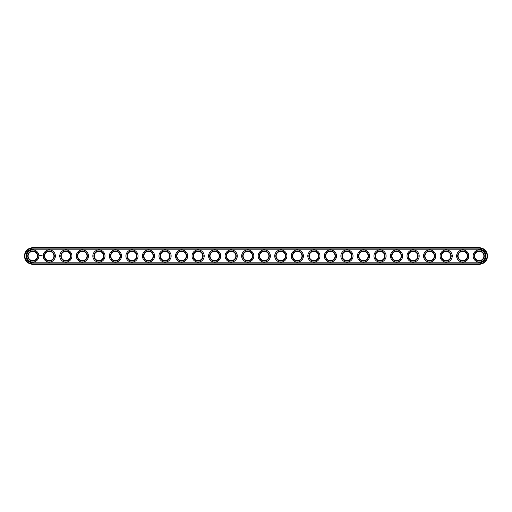 <?xml version="1.0" encoding="UTF-8"?>
<svg xmlns="http://www.w3.org/2000/svg" width="512" height="512" viewBox="0 0 512 512"><rect width="100%" height="100%" fill="white"/><g stroke="black" fill="none" stroke-linecap="round" stroke-linejoin="round"><path stroke-width="0.77" d="M32.762 247.731A8.269 8.269 0 0 0 24.493 256A8.269 8.269 0 0 0 32.762 264.269L479.238 264.269A8.269 8.269 0 0 0 487.507 256A8.269 8.269 0 0 0 479.238 247.731L32.762 247.731L32.762 248.128A7.872 7.872 0 0 0 24.89 256A7.872 7.872 0 0 0 32.762 263.872L479.238 263.872A7.872 7.872 0 0 0 487.11 256A7.872 7.872 0 0 0 479.238 248.128L32.762 248.128M37.389 256A4.627 4.627 0 0 1 30.445 260.013A4.627 4.627 0 0 1 30.445 251.987A4.627 4.627 0 0 1 37.389 256M53.926 256A4.627 4.627 0 0 1 46.982 260.013A4.627 4.627 0 0 1 46.982 251.987A4.627 4.627 0 0 1 53.926 256M70.464 256A4.627 4.627 0 0 1 63.52 260.013A4.627 4.627 0 0 1 63.52 251.987A4.627 4.627 0 0 1 70.464 256M87.002 256A4.627 4.627 0 0 1 80.051 260.013A4.627 4.627 0 0 1 80.051 251.987A4.627 4.627 0 0 1 87.002 256M103.533 256A4.627 4.627 0 0 1 96.589 260.013A4.627 4.627 0 0 1 96.589 251.987A4.627 4.627 0 0 1 103.533 256M120.07 256A4.627 4.627 0 0 1 113.126 260.013A4.627 4.627 0 0 1 113.126 251.987A4.627 4.627 0 0 1 120.07 256M136.608 256A4.627 4.627 0 0 1 129.664 260.013A4.627 4.627 0 0 1 129.664 251.987A4.627 4.627 0 0 1 136.608 256M153.146 256A4.627 4.627 0 0 1 146.202 260.013A4.627 4.627 0 0 1 146.202 251.987A4.627 4.627 0 0 1 153.146 256M169.683 256A4.627 4.627 0 0 1 162.733 260.013A4.627 4.627 0 0 1 162.733 251.987A4.627 4.627 0 0 1 169.683 256M186.214 256A4.627 4.627 0 0 1 179.27 260.013A4.627 4.627 0 0 1 179.27 251.987A4.627 4.627 0 0 1 186.214 256M202.752 256A4.627 4.627 0 0 1 195.808 260.013A4.627 4.627 0 0 1 195.808 251.987A4.627 4.627 0 0 1 202.752 256M219.29 256A4.627 4.627 0 0 1 212.346 260.013A4.627 4.627 0 0 1 212.346 251.987A4.627 4.627 0 0 1 219.29 256M235.827 256A4.627 4.627 0 0 1 228.883 260.013A4.627 4.627 0 0 1 228.883 251.987A4.627 4.627 0 0 1 235.827 256M252.365 256A4.627 4.627 0 0 1 245.414 260.013A4.627 4.627 0 0 1 245.414 251.987A4.627 4.627 0 0 1 252.365 256M268.896 256A4.627 4.627 0 0 1 261.952 260.013A4.627 4.627 0 0 1 261.952 251.987A4.627 4.627 0 0 1 268.896 256M285.434 256A4.627 4.627 0 0 1 278.49 260.013A4.627 4.627 0 0 1 278.49 251.987A4.627 4.627 0 0 1 285.434 256M301.971 256A4.627 4.627 0 0 1 295.027 260.013A4.627 4.627 0 0 1 295.027 251.987A4.627 4.627 0 0 1 301.971 256M318.509 256A4.627 4.627 0 0 1 311.565 260.013A4.627 4.627 0 0 1 311.565 251.987A4.627 4.627 0 0 1 318.509 256M335.046 256A4.627 4.627 0 0 1 328.096 260.013A4.627 4.627 0 0 1 328.096 251.987A4.627 4.627 0 0 1 335.046 256M351.578 256A4.627 4.627 0 0 1 344.634 260.013A4.627 4.627 0 0 1 344.634 251.987A4.627 4.627 0 0 1 351.578 256M368.115 256A4.627 4.627 0 0 1 361.171 260.013A4.627 4.627 0 0 1 361.171 251.987A4.627 4.627 0 0 1 368.115 256M384.653 256A4.627 4.627 0 0 1 377.709 260.013A4.627 4.627 0 0 1 377.709 251.987A4.627 4.627 0 0 1 384.653 256M401.19 256A4.627 4.627 0 0 1 394.24 260.013A4.627 4.627 0 0 1 394.24 251.987A4.627 4.627 0 0 1 401.19 256M417.722 256A4.627 4.627 0 0 1 410.778 260.013A4.627 4.627 0 0 1 410.778 251.987A4.627 4.627 0 0 1 417.722 256M434.259 256A4.627 4.627 0 0 1 427.315 260.013A4.627 4.627 0 0 1 427.315 251.987A4.627 4.627 0 0 1 434.259 256M450.797 256A4.627 4.627 0 0 1 443.853 260.013A4.627 4.627 0 0 1 443.853 251.987A4.627 4.627 0 0 1 450.797 256M467.334 256A4.627 4.627 0 0 1 460.39 260.013A4.627 4.627 0 0 1 460.39 251.987A4.627 4.627 0 0 1 467.334 256M483.872 256A4.627 4.627 0 0 1 476.922 260.013A4.627 4.627 0 0 1 476.922 251.987A4.627 4.627 0 0 1 483.872 256M37.786 256A5.024 5.024 0 0 1 30.246 260.352A5.024 5.024 0 0 1 30.246 251.648A5.024 5.024 0 0 1 37.786 256M54.323 256A5.024 5.024 0 0 1 46.784 260.352A5.024 5.024 0 0 1 46.784 251.648A5.024 5.024 0 0 1 54.323 256M70.861 256A5.024 5.024 0 0 1 63.322 260.352A5.024 5.024 0 0 1 63.322 251.648A5.024 5.024 0 0 1 70.861 256M87.398 256A5.024 5.024 0 0 1 79.853 260.352A5.024 5.024 0 0 1 79.853 251.648A5.024 5.024 0 0 1 87.398 256M103.93 256A5.024 5.024 0 0 1 96.39 260.352A5.024 5.024 0 0 1 96.39 251.648A5.024 5.024 0 0 1 103.93 256M120.467 256A5.024 5.024 0 0 1 112.928 260.352A5.024 5.024 0 0 1 112.928 251.648A5.024 5.024 0 0 1 120.467 256M137.005 256A5.024 5.024 0 0 1 129.466 260.352A5.024 5.024 0 0 1 129.466 251.648A5.024 5.024 0 0 1 137.005 256M153.542 256A5.024 5.024 0 0 1 146.003 260.352A5.024 5.024 0 0 1 146.003 251.648A5.024 5.024 0 0 1 153.542 256M170.08 256A5.024 5.024 0 0 1 162.534 260.352A5.024 5.024 0 0 1 162.534 251.648A5.024 5.024 0 0 1 170.08 256M186.611 256A5.024 5.024 0 0 1 179.072 260.352A5.024 5.024 0 0 1 179.072 251.648A5.024 5.024 0 0 1 186.611 256M203.149 256A5.024 5.024 0 0 1 195.61 260.352A5.024 5.024 0 0 1 195.61 251.648A5.024 5.024 0 0 1 203.149 256M219.686 256A5.024 5.024 0 0 1 212.147 260.352A5.024 5.024 0 0 1 212.147 251.648A5.024 5.024 0 0 1 219.686 256M236.224 256A5.024 5.024 0 0 1 228.685 260.352A5.024 5.024 0 0 1 228.685 251.648A5.024 5.024 0 0 1 236.224 256M252.762 256A5.024 5.024 0 0 1 245.216 260.352A5.024 5.024 0 0 1 245.216 251.648A5.024 5.024 0 0 1 252.762 256M269.293 256A5.024 5.024 0 0 1 261.754 260.352A5.024 5.024 0 0 1 261.754 251.648A5.024 5.024 0 0 1 269.293 256M285.83 256A5.024 5.024 0 0 1 278.291 260.352A5.024 5.024 0 0 1 278.291 251.648A5.024 5.024 0 0 1 285.83 256M302.368 256A5.024 5.024 0 0 1 294.829 260.352A5.024 5.024 0 0 1 294.829 251.648A5.024 5.024 0 0 1 302.368 256M318.906 256A5.024 5.024 0 0 1 311.366 260.352A5.024 5.024 0 0 1 311.366 251.648A5.024 5.024 0 0 1 318.906 256M335.443 256A5.024 5.024 0 0 1 327.898 260.352A5.024 5.024 0 0 1 327.898 251.648A5.024 5.024 0 0 1 335.443 256M351.974 256A5.024 5.024 0 0 1 344.435 260.352A5.024 5.024 0 0 1 344.435 251.648A5.024 5.024 0 0 1 351.974 256M368.512 256A5.024 5.024 0 0 1 360.973 260.352A5.024 5.024 0 0 1 360.973 251.648A5.024 5.024 0 0 1 368.512 256M385.05 256A5.024 5.024 0 0 1 377.51 260.352A5.024 5.024 0 0 1 377.51 251.648A5.024 5.024 0 0 1 385.05 256M401.587 256A5.024 5.024 0 0 1 394.042 260.352A5.024 5.024 0 0 1 394.042 251.648A5.024 5.024 0 0 1 401.587 256M418.118 256A5.024 5.024 0 0 1 410.579 260.352A5.024 5.024 0 0 1 410.579 251.648A5.024 5.024 0 0 1 418.118 256M434.656 256A5.024 5.024 0 0 1 427.117 260.352A5.024 5.024 0 0 1 427.117 251.648A5.024 5.024 0 0 1 434.656 256M451.194 256A5.024 5.024 0 0 1 443.654 260.352A5.024 5.024 0 0 1 443.654 251.648A5.024 5.024 0 0 1 451.194 256M467.731 256A5.024 5.024 0 0 1 460.192 260.352A5.024 5.024 0 0 1 460.192 251.648A5.024 5.024 0 0 1 467.731 256M484.269 256A5.024 5.024 0 0 1 476.723 260.352A5.024 5.024 0 0 1 476.723 251.648A5.024 5.024 0 0 1 484.269 256M32.762 249.184A6.816 6.816 0 0 0 25.946 256A6.816 6.816 0 0 0 32.762 262.816L479.238 262.816A6.816 6.816 0 0 0 486.054 256A6.816 6.816 0 0 0 479.238 249.184L32.762 249.184M38.848 256A6.086 6.086 0 0 1 29.715 261.267A6.086 6.086 0 0 1 29.715 250.733A6.086 6.086 0 0 1 38.848 256M55.379 256A6.086 6.086 0 0 1 46.253 261.267A6.086 6.086 0 0 1 46.253 250.733A6.086 6.086 0 0 1 55.379 256M71.917 256A6.086 6.086 0 0 1 62.79 261.267A6.086 6.086 0 0 1 62.79 250.733A6.086 6.086 0 0 1 71.917 256M88.454 256A6.086 6.086 0 0 1 79.328 261.267A6.086 6.086 0 0 1 79.328 250.733A6.086 6.086 0 0 1 88.454 256M104.992 256A6.086 6.086 0 0 1 95.866 261.267A6.086 6.086 0 0 1 95.866 250.733A6.086 6.086 0 0 1 104.992 256M121.53 256A6.086 6.086 0 0 1 112.397 261.267A6.086 6.086 0 0 1 112.397 250.733A6.086 6.086 0 0 1 121.53 256M138.061 256A6.086 6.086 0 0 1 128.934 261.267A6.086 6.086 0 0 1 128.934 250.733A6.086 6.086 0 0 1 138.061 256M154.598 256A6.086 6.086 0 0 1 145.472 261.267A6.086 6.086 0 0 1 145.472 250.733A6.086 6.086 0 0 1 154.598 256M171.136 256A6.086 6.086 0 0 1 162.01 261.267A6.086 6.086 0 0 1 162.01 250.733A6.086 6.086 0 0 1 171.136 256M187.674 256A6.086 6.086 0 0 1 178.547 261.267A6.086 6.086 0 0 1 178.547 250.733A6.086 6.086 0 0 1 187.674 256M204.211 256A6.086 6.086 0 0 1 195.078 261.267A6.086 6.086 0 0 1 195.078 250.733A6.086 6.086 0 0 1 204.211 256M220.742 256A6.086 6.086 0 0 1 211.616 261.267A6.086 6.086 0 0 1 211.616 250.733A6.086 6.086 0 0 1 220.742 256M237.28 256A6.086 6.086 0 0 1 228.154 261.267A6.086 6.086 0 0 1 228.154 250.733A6.086 6.086 0 0 1 237.28 256M253.818 256A6.086 6.086 0 0 1 244.691 261.267A6.086 6.086 0 0 1 244.691 250.733A6.086 6.086 0 0 1 253.818 256M270.355 256A6.086 6.086 0 0 1 261.222 261.267A6.086 6.086 0 0 1 261.222 250.733A6.086 6.086 0 0 1 270.355 256M286.893 256A6.086 6.086 0 0 1 277.76 261.267A6.086 6.086 0 0 1 277.76 250.733A6.086 6.086 0 0 1 286.893 256M303.424 256A6.086 6.086 0 0 1 294.298 261.267A6.086 6.086 0 0 1 294.298 250.733A6.086 6.086 0 0 1 303.424 256M319.962 256A6.086 6.086 0 0 1 310.835 261.267A6.086 6.086 0 0 1 310.835 250.733A6.086 6.086 0 0 1 319.962 256M336.499 256A6.086 6.086 0 0 1 327.373 261.267A6.086 6.086 0 0 1 327.373 250.733A6.086 6.086 0 0 1 336.499 256M353.037 256A6.086 6.086 0 0 1 343.904 261.267A6.086 6.086 0 0 1 343.904 250.733A6.086 6.086 0 0 1 353.037 256M369.568 256A6.086 6.086 0 0 1 360.442 261.267A6.086 6.086 0 0 1 360.442 250.733A6.086 6.086 0 0 1 369.568 256M386.106 256A6.086 6.086 0 0 1 376.979 261.267A6.086 6.086 0 0 1 376.979 250.733A6.086 6.086 0 0 1 386.106 256M402.643 256A6.086 6.086 0 0 1 393.517 261.267A6.086 6.086 0 0 1 393.517 250.733A6.086 6.086 0 0 1 402.643 256M419.181 256A6.086 6.086 0 0 1 410.054 261.267A6.086 6.086 0 0 1 410.054 250.733A6.086 6.086 0 0 1 419.181 256M435.718 256A6.086 6.086 0 0 1 426.586 261.267A6.086 6.086 0 0 1 426.586 250.733A6.086 6.086 0 0 1 435.718 256M452.25 256A6.086 6.086 0 0 1 443.123 261.267A6.086 6.086 0 0 1 443.123 250.733A6.086 6.086 0 0 1 452.25 256M468.787 256A6.086 6.086 0 0 1 459.661 261.267A6.086 6.086 0 0 1 459.661 250.733A6.086 6.086 0 0 1 468.787 256M485.325 256A6.086 6.086 0 0 1 476.198 261.267A6.086 6.086 0 0 1 476.198 250.733A6.086 6.086 0 0 1 485.325 256M39.494 255.43L39.302 255.853L39.725 256.045L39.917 255.622L39.494 255.43M40.416 255.597L40.538 255.917L40.416 255.597M40.749 255.558L40.954 255.917L40.749 255.558M41.338 255.565L41.043 255.898L41.338 255.565M41.677 255.558L41.478 255.917L41.677 255.558M41.779 255.558L41.779 255.917L41.779 255.558M42.106 255.558L41.907 255.917L42.106 255.558M32.762 264.269L32.762 263.872M479.238 247.731L479.238 248.128M479.238 264.269L479.238 263.872"/></g></svg>
